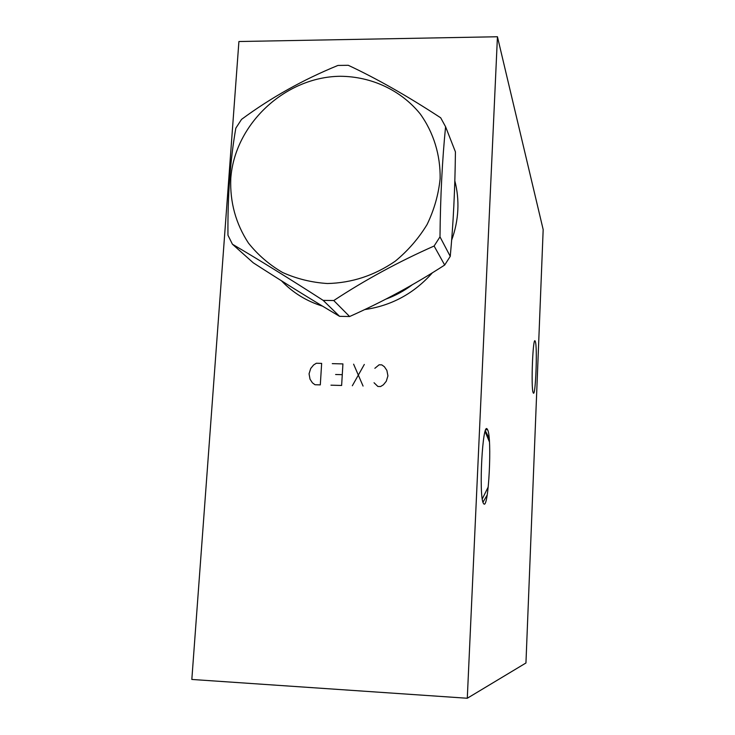 <?xml version="1.0" encoding="UTF-8"?>
<svg xmlns="http://www.w3.org/2000/svg" width="735" height="735" viewBox="0 0 735 735"><rect width="100%" height="100%" fill="white"/><g stroke="black" fill="none" stroke-linecap="round" stroke-linejoin="round"><path stroke-width="1.1" d="M238.912 41.528L497.439 36.75L467.285 698.25L191.826 679.452L238.912 41.528M454.818 180.801C457.289 190.301 458.291 200.039 457.822 210.017C457.299 220.289 455.241 230.349 451.63 240.189M432.465 272.722C414.136 293.44 391.534 305.723 364.643 309.582M322.61 306.173C306.504 301.166 292.778 292.705 281.441 280.77M497.439 36.75L543.174 229.586L525.948 662.988L467.285 698.25M535.282 341.426L535.255 341.343C532.967 334.113 530.771 388.503 533.197 392.72L533.224 392.784C535.539 398.747 537.616 346.47 535.282 341.426M487.259 429.139C482.601 420.935 478.595 495.427 483.345 503.218L483.906 503.989C488.692 508.491 492.165 437.931 487.636 429.773L487.259 429.139M485.376 430.82L489.17 438.336M487.186 495.013L482.968 502.198M485.118 431.592L489.437 441.919M488.242 486.901L482.289 498.918M385.792 299.154C395.329 295.681 404.186 290.867 412.363 284.711M445.585 126.751L455.424 151.869C455.02 189.189 453.293 224.019 450.252 256.35L444.684 265.032L434.109 246.023L439.989 236.854C440.412 196.465 442.277 159.761 445.585 126.751L440.697 117.802C407.502 96.092 376.697 78.581 348.28 65.296L337.935 65.443C303.004 79.72 270.875 97.7 241.53 119.382L235.825 128.166C230.211 160.276 227.593 195.96 227.96 235.218L232.425 244.222C259.391 260.071 289.645 278.785 323.17 300.376L333.763 300.541C365.047 279.952 398.499 261.779 434.109 246.023M232.425 244.222L253.29 262.836C283.967 282.598 312.724 300.431 339.579 316.335L349.621 316.519C382.816 301.727 414.503 284.564 444.684 265.032M450.252 256.35L439.989 236.854M349.621 316.519L333.763 300.541M339.579 316.335L323.17 300.376M340.388 76.275C285.079 76.762 234.483 124.187 230.762 178.734C229.899 202.263 235.797 223.716 248.458 243.083C257.911 254.926 269.267 264.719 282.534 272.464C296.628 278.804 311.603 282.488 327.433 283.526C351.89 282.938 374.492 275.496 395.246 261.191C407.962 250.708 418.582 238.48 427.09 224.506C434.155 209.833 438.501 194.582 440.127 178.752C440.55 155.057 433.558 132.475 420.19 113.888C400.97 90.203 371.533 76.504 340.388 76.275M374.041 382.751L377.882 386.472L380.574 386.546L383.376 384.818L386.279 381.263L387.933 375.879L386.886 370.422L384.387 366.737L381.796 364.872L379.104 364.808L374.859 368.308M363.062 386.068L353.608 364.174M364.321 364.441L352.331 385.765M330.952 385.177L341.628 385.471L342.923 363.908L332.275 363.641M342.28 374.675L335.61 374.501M320.304 384.883L321.654 363.384L316.353 363.246L313.597 364.973L310.721 368.474L309.058 373.812L310.032 379.214L312.458 382.871L314.993 384.736L320.304 384.883M534.584 341.325L535.255 341.343M485.853 429.718L487.636 429.773"/></g></svg>
